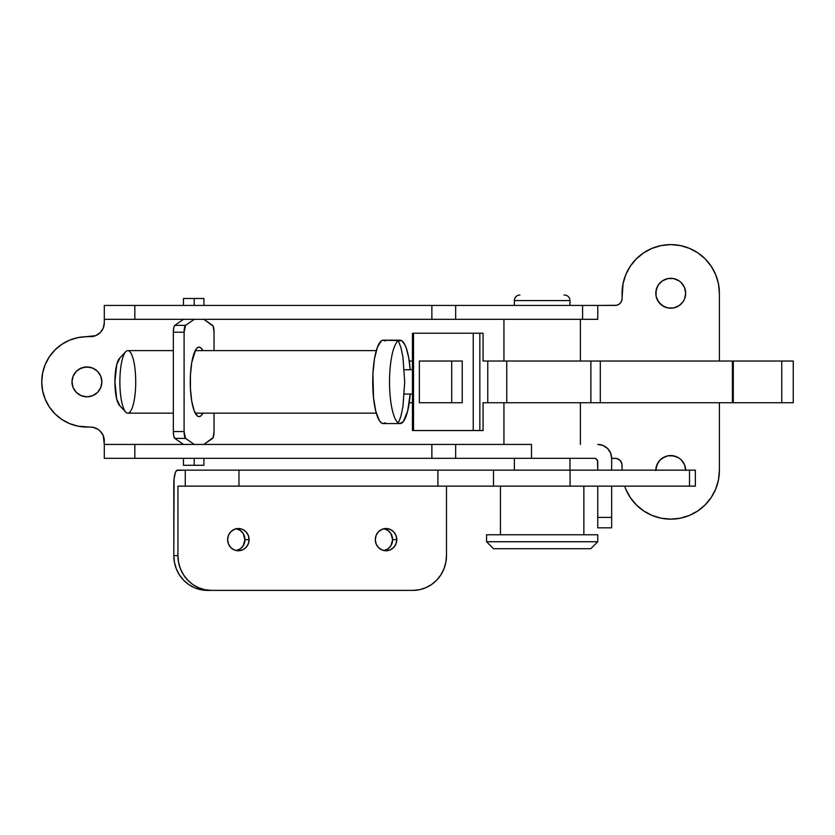 <?xml version="1.0" encoding="UTF-8"?>
<svg xmlns="http://www.w3.org/2000/svg" width="835" height="835" viewBox="0 0 835 835"><rect width="100%" height="100%" fill="white"/><g stroke="black" fill="none" stroke-linecap="round" stroke-linejoin="round"><path stroke-width="1.25" d="M72.269 384.799L71.987 381.877A14.947 14.947 0 0 1 86.924 366.941A14.947 14.947 0 0 1 101.87 381.877L100.732 376.157L97.497 371.314L92.643 368.078L86.924 366.941L81.204 368.078L76.361 371.314L73.125 376.157L71.987 381.877L73.125 387.597L76.361 392.45L81.204 395.686L86.924 396.823L92.643 395.686L97.497 392.45L100.732 387.597L101.87 381.877A14.947 14.947 0 0 1 86.924 396.823A14.947 14.947 0 0 1 71.987 381.877L73.125 376.157M655.799 470.147A14.947 14.947 0 0 1 670.735 455.555A14.947 14.947 0 0 1 685.671 470.147M656.08 296.185L655.799 293.262A14.947 14.947 0 0 1 670.735 278.326A14.947 14.947 0 0 1 685.681 293.262L684.543 287.553L681.308 282.7L679.043 280.842L673.657 278.608L667.823 278.608L662.437 280.842L658.314 284.965L656.08 290.35L656.08 296.185L658.314 301.571L662.437 305.693L667.823 307.927L673.657 307.927L679.043 305.693L683.166 301.571L684.543 298.982L685.681 293.262L685.389 296.185M104.302 458.332L594.29 458.332L595.616 458.592L597.495 460.482L597.756 470.147L597.756 461.807A3.476 3.476 0 0 0 594.29 458.332L455.67 458.332L455.67 444.429L531.498 444.429L531.498 458.332L531.498 444.429L431.872 444.429L431.872 458.332L455.67 458.332L455.67 444.429L431.872 444.429L431.872 458.332L134.832 458.332L134.832 444.429L431.872 444.429L104.302 444.429L104.302 458.332L134.832 458.332L134.832 444.429L104.302 444.429L104.302 458.332M719.384 293.262A48.649 48.649 0 0 0 670.735 244.613A48.649 48.649 0 0 0 622.085 293.262L622.085 298.481A6.951 6.951 0 0 1 615.134 305.433L582.59 305.433L582.59 319.325L597.756 319.325L597.756 305.433L104.302 305.433L104.302 322.801L104.302 319.325L134.832 319.325L134.832 305.433L431.872 305.433L431.872 319.325L455.67 319.325L455.67 305.433L582.59 305.433L582.59 319.325L455.67 319.325L455.67 305.433L431.872 305.433L431.872 319.325L134.832 319.325L134.832 305.433L104.302 305.433L104.302 319.325L597.756 319.325L597.756 305.433L616.491 305.297L618.996 304.253L620.916 302.343L621.95 299.838L623.025 283.775L625.791 274.652L630.289 266.24L636.333 258.86L643.712 252.817L652.114 248.319L661.247 245.553L670.735 244.613L680.233 245.553L689.355 248.319L697.768 252.817L705.137 258.86L711.19 266.24L715.689 274.652L718.455 283.775L719.384 293.262L719.384 361.033L719.384 293.262L718.455 283.775M624.663 486.137A48.649 48.649 0 0 0 719.384 470.491L719.384 402.731L719.384 470.491L718.455 479.989L715.689 489.112L711.19 497.524L705.137 504.893L697.768 510.947L689.355 515.445L680.233 518.211L670.735 519.151L661.247 518.211L652.114 515.445L643.712 510.947L636.333 504.893L630.289 497.524L625.791 489.112M104.031 438.25L104.302 444.429L103.248 435.64L100.231 431.131L98.123 429.399L93.113 427.322L78.114 426.184L69.639 423.616L61.832 419.441L54.985 413.826L49.359 406.979L45.184 399.172L42.616 390.696L41.75 381.877L42.616 373.068L45.184 364.592L49.359 356.785L54.985 349.938L61.832 344.323L69.639 340.148L78.114 337.57L95.722 335.649L100.231 332.633L103.248 328.124L104.302 322.801L104.031 325.514M622.085 470.147L621.95 463.926L620.05 460.367L616.491 458.467L611.658 458.332L610.604 453.008L607.588 448.499L603.079 445.493L597.756 444.429A13.903 13.903 0 0 1 611.658 458.332L611.658 470.147L611.658 458.332L615.134 458.332A6.951 6.951 0 0 1 622.085 465.283L622.085 470.147M683.166 462.193L684.543 464.771L685.681 470.491L684.543 464.771L681.308 459.928L679.043 458.071L673.657 455.837L667.823 455.837L662.437 458.071L660.172 459.928L656.936 464.771L655.799 470.491L656.08 467.579L658.314 462.193L660.172 459.928L665.015 456.693M98.123 334.365L95.722 335.649M93.113 336.442L86.924 336.703A45.173 45.173 0 0 0 41.75 381.877A45.173 45.173 0 0 0 86.924 427.061L90.399 427.061A13.903 13.903 0 0 1 104.302 440.953M78.114 337.57L69.639 340.148M61.832 344.323L54.985 349.938L49.359 356.785L45.184 364.592M42.616 373.068L41.75 381.877L42.616 390.696M45.184 399.172L49.359 406.979M95.722 428.115L98.123 429.399M100.231 431.131L101.954 433.229M670.735 519.151L680.233 518.211L689.355 515.445M715.689 274.652L711.19 266.24M689.355 248.319L680.233 245.553L670.735 244.613M625.791 274.652L623.025 283.775M76.361 371.314L78.626 369.456L84.011 367.223L89.846 367.223M97.497 371.314L100.732 376.157M95.232 394.308L92.643 395.686L86.924 396.823L81.204 395.686M76.361 392.45L73.125 387.597M670.735 455.555L676.454 456.693M681.308 282.7L684.543 287.553L685.681 293.262A14.947 14.947 0 0 1 670.735 308.209A14.947 14.947 0 0 1 655.799 293.262L656.936 287.553M667.823 278.608L673.657 278.608M683.166 301.571L681.308 303.836M673.657 307.927L670.735 308.209M665.015 307.071L660.172 303.836L656.936 298.982M104.302 322.801A13.903 13.903 0 0 1 90.399 336.703M597.756 486.137L597.756 517.408L611.658 517.408L611.658 486.137L611.658 527.835L611.658 517.408L597.756 517.408L597.756 527.835L611.658 527.835L597.756 527.835L597.756 486.137M597.495 460.482L596.743 459.354M609.32 450.608L610.604 453.008M486.555 541.738L493.506 548.689L590.815 548.689L597.756 541.738L486.555 541.738L597.756 541.738L597.756 534.786L486.555 534.786L486.555 541.738L486.555 534.786L597.756 534.786L597.756 541.738L590.815 548.689L493.506 548.689L486.555 541.738M514.36 458.332L514.36 470.147L514.36 458.332M569.961 470.147L569.961 458.332L569.961 470.147M514.36 300.569L514.36 305.433L514.36 300.569L569.961 300.569L514.36 300.569A5.563 5.563 0 0 1 519.923 295.005A5.563 5.563 0 0 0 514.36 300.569M564.397 295.005A5.563 5.563 0 0 1 569.961 300.569L569.961 305.433L569.961 300.569A5.563 5.563 0 0 0 564.397 295.005L563.969 295.005M503.933 402.731L503.933 444.429L503.933 402.731M580.388 444.429L580.388 402.731L580.388 444.429M503.933 319.325L503.933 361.033L503.933 319.325M580.388 361.033L580.388 319.325L580.388 361.033M733.287 361.033L781.758 361.033L781.758 402.731L793.25 402.731L793.25 361.033L781.758 361.033L781.758 402.731L732.399 402.731L732.399 361.033L732.399 402.731L600.313 402.731L600.313 361.033L600.313 402.731L590.877 402.731L590.877 361.033L590.877 402.731L733.276 402.731L733.287 361.033L506.751 361.033L506.751 402.731L590.877 402.731L506.751 402.731L506.751 361.033L487.765 361.033L487.765 402.731L506.751 402.731L487.765 402.731L487.765 361.033L483.079 361.033L483.079 333.228L413.534 333.228L413.534 430.536L473.226 430.536L473.226 333.228L473.226 430.536L483.079 430.536L483.079 402.731L487.765 402.731L483.079 402.731L483.079 430.536L479.833 430.536L479.833 333.228L413.534 333.228L413.534 430.536L412.427 430.536L412.427 333.228L412.427 430.536L479.833 430.536L479.833 333.228L483.079 333.228L483.079 361.033L793.135 361.033M781.758 402.731L793.135 402.731M409.244 402.731L412.427 402.731L409.244 402.731M409.244 361.033L412.427 361.033L409.244 361.033M462.235 402.731L419.358 402.731L419.358 361.033L462.235 361.033L462.235 402.731L462.235 361.033L419.358 361.033L419.358 402.731L462.235 402.731M413.534 333.228L412.427 333.228L413.534 333.228M451.704 361.033L451.704 402.731L451.704 361.033M127.797 413.158A31.271 7.922 -90 0 1 125.72 412.062A31.271 7.922 -90 0 1 119.875 381.877A31.271 7.922 -90 0 1 125.72 351.692A31.271 7.922 -90 0 1 127.797 350.606A31.271 7.922 90 0 0 119.875 381.877A31.271 7.922 90 0 0 127.797 413.158L173.336 413.158L127.797 413.158A31.271 7.922 90 0 0 135.719 381.877A31.271 7.922 90 0 0 127.797 350.606L173.336 350.606L127.797 350.606A31.271 7.922 -90 0 1 135.719 381.877A31.271 7.922 -90 0 1 127.797 413.158M125.72 351.692L119.457 358.403A24.33 6.158 90 0 0 114.906 381.877A24.33 6.158 90 0 0 119.457 405.361L125.72 412.062M383.286 423.585L400.09 423.585L403.399 421.477L407.647 411.029L410.194 394.047A41.698 10.563 -90 0 1 400.09 423.585A41.698 10.563 -90 0 1 398.337 423.001A41.698 10.563 -90 0 1 389.527 381.877A41.698 10.563 -90 0 1 398.337 340.764A41.698 10.563 -90 0 1 400.09 340.179L383.286 340.179A41.698 10.563 90 0 0 372.723 381.877A41.698 10.563 90 0 0 383.286 423.585L400.09 423.585A41.698 10.563 -90 0 1 398.337 423.001L400.925 416.206L402.961 406.509L404.693 381.877L402.961 357.244L400.925 347.558L398.337 340.764A41.698 10.563 90 0 0 389.527 381.877A41.698 10.563 90 0 0 398.337 423.001L400.925 416.206L402.961 406.509L404.693 381.877L402.961 357.244L400.925 347.558L398.337 340.764A41.698 10.563 -90 0 1 400.09 340.179A41.698 10.563 -90 0 1 410.194 369.717L408.722 357.829L406.384 348.372L404.954 344.855L401.771 340.711L383.286 340.179L381.219 340.983L377.42 347.203L374.498 358.716L372.921 373.746L373.527 397.836L375.813 411.363L379.247 420.412L381.219 422.781L383.286 423.585L385.342 422.781M195.223 413.158L376.293 413.158L195.223 413.158M376.293 350.606L195.223 350.606L376.293 350.606M412.427 369.717L404.297 369.717L412.427 369.717M404.297 394.047L412.427 394.047L404.297 394.047M119.875 358.027L116.712 364.676L114.906 381.877L116.712 399.078L119.875 405.737M385.342 340.983L383.286 340.179M199.064 347.13A34.746 8.799 -90 0 1 202.905 350.606L200.786 347.798L199.064 347.13L197.342 347.798L195.693 349.771L191.747 362.578L190.432 375.103L190.432 388.661L191.747 401.186L194.169 410.778L197.342 415.966L199.064 416.634A34.746 8.799 -90 0 1 190.265 381.877A34.746 8.799 -90 0 1 199.064 347.13M202.905 413.158A34.746 8.799 -90 0 1 199.064 416.634L200.786 415.966L202.905 413.158M184.097 431.549L185.547 438.396L194.221 444.429L185.547 438.396A6.951 1.764 -90 0 1 184.097 431.549L173.336 431.549L173.753 436.016L174.797 438.396L183.46 444.429L174.797 438.396L185.547 438.396L174.797 438.396A6.951 1.764 90 0 1 173.336 431.549L173.336 332.205L173.336 431.549L184.097 431.549L184.097 332.205A6.951 1.764 -90 0 1 185.547 325.368L184.097 332.205L184.097 431.549M194.221 458.332L194.221 465.283L203.907 465.283L203.907 458.332L203.907 465.283L183.46 465.283L183.46 458.332L183.46 465.283L194.221 465.283L194.221 458.332M203.907 444.429L213.155 437.571L214.031 431.549L214.031 413.158L214.031 431.549A6.951 1.764 -90 0 1 212.581 438.396L203.907 444.429M214.031 350.606L214.031 332.205L213.155 326.193L203.907 319.325L212.581 325.368A6.951 1.764 -90 0 1 214.031 332.205L214.031 350.606M203.907 305.433L203.907 298.481L194.221 298.481L194.221 305.433L194.221 298.481L183.46 298.481L183.46 305.433L183.46 298.481L203.907 298.481L203.907 305.433M194.221 319.325L185.547 325.368L174.797 325.368L173.753 327.738L173.336 332.205L184.097 332.205L173.336 332.205A6.951 1.764 90 0 1 174.797 325.368L183.46 319.325L174.797 325.368L185.547 325.368L194.221 319.325M500.457 486.137L500.457 534.786L500.457 486.137M583.863 534.786L583.863 486.137L583.863 534.786M384.006 528.743L387.878 530.402L390.843 533.471L392.659 539.65L396.792 539.65A11.116 10.74 -90 0 1 386.052 550.766A11.116 10.74 -90 0 1 375.312 539.65L376.126 543.909L378.453 547.509L381.939 549.921L386.052 550.766L390.164 549.921L393.65 547.509L395.978 543.909L396.792 539.65L395.978 535.392L393.65 531.791L390.164 529.38L386.052 528.524L381.939 529.38L378.453 531.791L376.126 535.392L375.312 539.65A11.116 10.74 -90 0 1 386.052 528.524A11.116 10.74 -90 0 1 396.792 539.65L392.659 539.65A11.116 10.74 90 0 0 383.985 528.732M236.315 528.743L240.188 530.402L243.152 533.471L244.968 539.65L249.101 539.65A11.116 10.74 -90 0 1 238.361 550.766A11.116 10.74 -90 0 1 227.621 539.65L228.435 543.909L230.763 547.509L234.249 549.921L238.361 550.766L242.474 549.921L245.96 547.509L248.287 543.909L249.101 539.65L248.287 535.392L245.96 531.791L242.474 529.38L238.361 528.524L234.249 529.38L230.763 531.791L228.435 535.392L227.621 539.65A11.116 10.74 -90 0 1 238.361 528.524A11.116 10.74 -90 0 1 249.101 539.65L244.968 539.65A11.116 10.74 90 0 0 236.295 528.732M695.325 486.137L493.506 486.137L695.346 486.137L695.346 470.147L493.506 470.147L493.506 486.137L177.938 486.137L177.938 555.63L173.805 555.63L174.077 478.726L175.402 472.485L176.696 470.418L185.255 470.147L177.396 470.147A13.903 3.601 90 0 0 173.805 484.049L173.805 555.63L174.452 562.414L176.362 568.927L179.462 574.939L183.637 580.21L188.72 584.531L194.524 587.736L200.817 589.719L207.372 590.387L211.505 590.387L204.961 589.719L198.657 587.736L192.854 584.531L187.771 580.21L183.596 574.939L180.496 568.927L178.586 562.414L177.938 555.63L177.938 486.137L238.967 486.137L238.967 470.147L185.255 470.147L185.255 486.137L185.255 470.147L437.905 470.147L238.967 470.147L238.967 486.137L437.905 486.137L437.905 470.147L493.506 470.147L493.506 486.137M477.223 486.137L437.905 486.137L437.905 470.147L477.223 470.147M695.346 470.147L689.522 470.147L689.522 486.137L689.522 470.147L570.075 470.147L570.075 486.137L570.075 470.147L493.506 470.147M392.659 539.65L390.843 545.829L387.878 548.898L384.006 550.557A11.116 10.74 90 0 0 392.659 539.65M244.968 539.65L243.152 545.829L240.188 548.898L236.315 550.557A11.116 10.74 90 0 0 244.968 539.65M446.474 555.63L446.474 486.137L446.474 555.63L445.827 562.414L443.917 568.927L440.817 574.939L436.642 580.21L431.559 584.531L425.756 587.736L419.452 589.719L412.908 590.387L211.505 590.387L412.908 590.387A34.746 33.567 -90 0 0 446.474 555.63M207.372 590.387L211.505 590.387A34.746 33.567 -90 0 1 177.938 555.63L173.805 555.63A34.746 33.567 90 0 0 207.372 590.387"/></g></svg>
